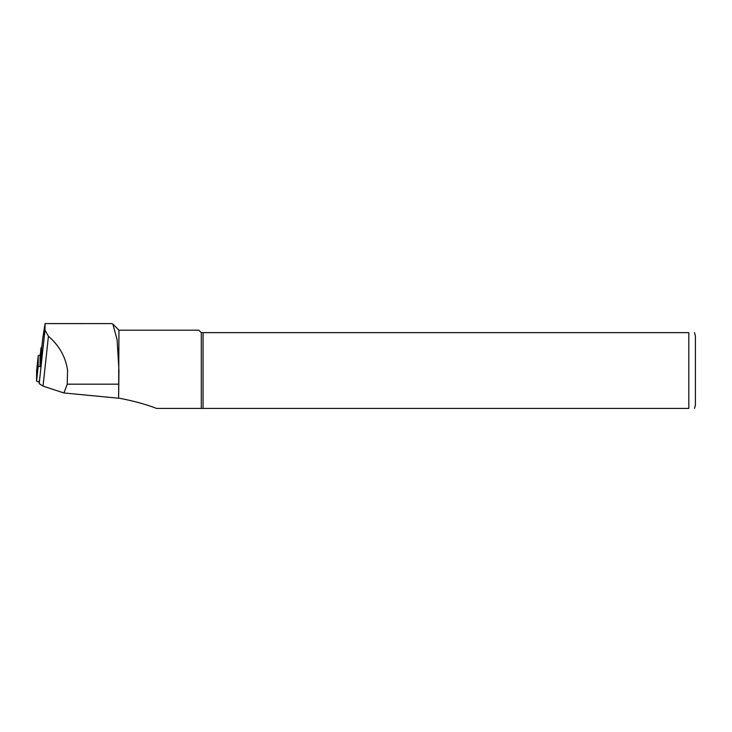 <?xml version="1.0" encoding="UTF-8"?>
<svg xmlns="http://www.w3.org/2000/svg" width="732" height="732" viewBox="0 0 732 732"><rect width="100%" height="100%" fill="white"/><g stroke="black" fill="none" stroke-linecap="round" stroke-linejoin="round"><path stroke-width="1.1" d="M41.697 348.267A3.294 0.741 6.2 0 0 41.697 348.286L41.697 357.472L40.699 366.714M118.621 384.172L67.243 384.172L63.922 392.974L118.621 398.217L118.95 370.529L117.111 339.685L112.829 324.066L111.904 323.599L45.073 323.59L44.972 330.132L48.422 336.244C59.201 345.55 65.578 356.877 67.554 370.236L67.243 384.172M42.813 337.928L45.073 323.59M42.831 337.8L41.697 348.286A3.294 0.741 6.2 0 0 41.697 348.304L42.84 337.69M118.621 398.217L118.95 330.178L112.838 324.056M118.95 398.171C133.142 400.825 145.668 404.238 156.538 408.41L201.3 408.41L201.3 332.648L688.812 332.648C697.111 332.648 697.111 332.648 688.812 332.648L688.812 408.41C697.111 408.41 697.111 408.41 688.812 408.41L201.3 408.41M63.922 392.974L43.042 386.112L39.199 383.623L39.199 380.585M118.95 330.178L198.83 330.178L201.3 332.648M203.066 408.41L203.066 332.648M694.522 332.648L695.4 335.942L695.4 405.116L694.522 408.41M41.697 356.923A2.635 0.586 -173.8 0 1 41.038 356.466L41.038 347.737A2.635 0.586 6.2 0 0 41.038 347.737L40.086 356.612A2.635 0.586 6.2 0 0 40.086 356.612L40.086 365.341A2.635 0.586 -173.8 0 0 40.791 365.817M41.797 347.398A2.635 0.586 6.2 0 0 41.047 347.727L40.086 356.603A2.635 0.586 6.2 0 1 40.086 356.585M41.019 366.75A2.635 0.586 -173.8 0 1 38.238 365.872L38.238 355.706A2.635 0.586 -173.8 0 1 38.247 355.688A2.635 0.586 -173.8 0 1 40.223 355.331M39.199 381.93A2.635 0.586 -173.8 0 1 36.6 381.07L36.6 370.895A2.635 0.586 -173.8 0 1 36.6 370.886A2.635 0.586 -173.8 0 1 36.609 370.868M43.042 386.112L48.422 336.244M39.199 383.623L44.972 330.132M41.038 356.466L40.086 365.341M38.238 355.706L36.6 370.895L38.247 355.688M38.238 365.872L36.6 381.07"/></g></svg>
